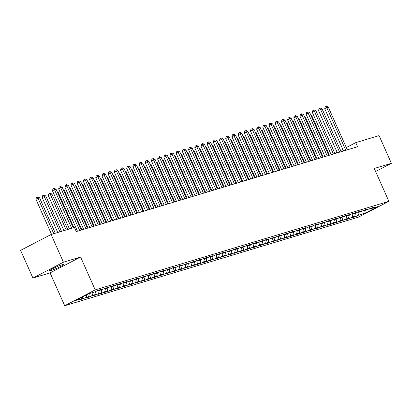 <?xml version="1.0" encoding="UTF-8"?>
<svg xmlns="http://www.w3.org/2000/svg" width="412" height="412" viewBox="0 0 412 412"><rect width="100%" height="100%" fill="white"/><g stroke="black" fill="none" stroke-linecap="round" stroke-linejoin="round"><path stroke-width="0.62" d="M64.699 305.73L358.373 217.181L388.882 201.324L95.208 289.873L64.699 305.73L50.079 272.888L80.587 257.031L63.448 262.202L32.934 278.059L50.079 272.888M32.934 278.059L20.6 250.352L51.109 234.495L63.448 262.202M364.677 210.362L365.233 213.169L377.933 206.567L371.124 208.621L374.055 207.097L364.939 210.486L367.864 208.961L364.151 210.084L361.226 211.603L358.749 212.35L361.679 210.831L357.966 211.948L355.036 213.473L352.564 214.214L355.489 212.695L351.776 213.813L348.851 215.337L346.374 216.084L349.304 214.559L340.188 217.948L343.114 216.429L333.998 219.812L336.928 218.293L333.215 219.411L330.285 220.935L327.813 221.682L330.738 220.157L327.025 221.28L324.1 222.799L321.623 223.546L324.553 222.022L315.438 225.41L318.363 223.891L314.65 225.009L311.724 226.533L309.247 227.275L312.178 225.755L303.062 229.144L305.987 227.62L302.274 228.742L299.349 230.262L296.872 231.008L299.802 229.489L290.687 232.873L293.612 231.353L289.899 232.471L286.973 233.995L284.496 234.742L287.427 233.218L278.311 236.606L281.236 235.082L277.523 236.205L274.598 237.724L272.121 238.471L275.046 236.952L265.936 240.335L268.861 238.816L265.148 239.933L262.223 241.458L259.745 242.205L262.671 240.68L253.56 244.069L256.485 242.544L252.772 243.667L249.847 245.186L247.37 245.933L250.295 244.414L246.587 245.531L243.657 247.056L241.18 247.797L244.11 246.278L234.995 249.667L237.92 248.142L234.207 249.265L231.281 250.784L228.804 251.531L231.735 250.012L222.619 253.395L225.544 251.876L221.831 252.994L218.906 254.518L216.429 255.265L219.359 253.74L215.646 254.863L212.721 256.382L210.244 257.129L213.169 255.605L209.456 256.728L206.53 258.247L204.053 258.993L206.984 257.474L203.27 258.592L200.34 260.116L197.868 260.858L200.793 259.339L197.08 260.456L194.155 261.981L191.678 262.727L194.608 261.203L185.493 264.592L188.418 263.072L179.302 266.456L182.233 264.937L178.52 266.054L175.589 267.579L173.117 268.325L176.042 266.801L172.329 267.924L169.404 269.443L166.927 270.19L169.857 268.665L160.742 272.054L163.667 270.535L159.954 271.652L157.029 273.177L154.552 273.918L157.482 272.399L148.366 275.788L151.292 274.263L147.578 275.386L144.653 276.905L142.176 277.652L145.106 276.133L135.991 279.516L138.916 277.997L135.203 279.115L132.278 280.639L129.801 281.386L132.731 279.861L123.615 283.25L126.541 281.726L122.828 282.848L119.902 284.368L117.425 285.114L120.355 283.595L111.24 286.979L114.165 285.459L110.452 286.577L107.527 288.101L105.05 288.848L107.98 287.324L98.865 290.712L101.79 289.188L98.077 290.311L95.151 291.83L88.343 293.885L75.643 300.482L82.451 298.432L79.526 299.951L88.637 296.568L85.711 298.087L89.425 296.97L92.35 295.445L94.827 294.698L91.902 296.223L101.012 292.834L98.087 294.359L101.8 293.236L104.725 291.717L107.202 290.97L104.277 292.489L107.99 291.372L110.916 289.847L113.393 289.106L110.462 290.625L119.578 287.236L116.653 288.761L120.366 287.638L123.291 286.119L125.768 285.372L122.838 286.891L131.953 283.507L129.028 285.027L132.741 283.909L135.666 282.385L138.144 281.638L135.213 283.162L144.329 279.774L141.404 281.298L145.117 280.175L148.042 278.656L150.519 277.909L147.589 279.429L151.302 278.311L154.232 276.787L156.704 276.045L153.779 277.564L157.492 276.447L160.417 274.922L162.895 274.176L159.964 275.7L169.08 272.311L166.154 273.831L175.27 270.447L172.34 271.966L176.053 270.849L178.983 269.324L181.455 268.578L178.53 270.102L182.243 268.984L185.168 267.46L187.645 266.713L184.715 268.238L193.831 264.849L190.905 266.368L200.021 262.985L197.09 264.504L200.804 263.386L203.734 261.862L206.206 261.115L203.281 262.64L206.994 261.517L209.919 259.998L212.396 259.251L209.466 260.77L218.581 257.387L215.656 258.906L219.369 257.788L222.295 256.264L224.772 255.517L221.841 257.042L230.957 253.653L228.032 255.177L231.745 254.055L234.67 252.535L237.147 251.789L234.217 253.308L243.332 249.924L240.407 251.444L244.12 250.326L247.046 248.802L249.523 248.055L246.592 249.579L255.708 246.191L252.783 247.715L256.496 246.592L259.421 245.073L261.898 244.326L258.973 245.846L262.681 244.728L265.611 243.204L268.083 242.462L265.158 243.981L268.871 242.864L271.796 241.339L274.274 240.593L271.348 242.117L280.459 238.728L277.534 240.248L286.649 236.864L283.724 238.383L287.432 237.266L290.362 235.741L292.834 234.995L289.909 236.519L293.622 235.396L296.547 233.877L299.024 233.13L296.099 234.655L299.812 233.532L302.738 232.013L305.215 231.266L302.284 232.785L305.998 231.668L308.923 230.143L311.4 229.402L308.475 230.921L312.188 229.803L315.113 228.279L317.59 227.532L314.66 229.057L318.373 227.934L321.298 226.415L323.775 225.668L320.85 227.187L329.966 223.804L327.035 225.323L330.748 224.205L333.679 222.681L336.151 221.934L333.226 223.458L336.939 222.341L339.864 220.817L342.341 220.07L339.411 221.594L348.526 218.206L345.601 219.725L349.314 218.607L352.239 217.088L354.717 216.341L351.786 217.86L355.499 216.743L354.933 215.471M365.233 213.169L358.43 215.219L355.499 216.743M51.109 234.495L74.438 227.46L76.266 231.565L357.565 146.749L355.736 142.645L346.312 147.542M354.717 216.341L355.499 213.231M352.239 217.088L352.996 214.085M371.124 208.621L370.306 208.235M348.526 218.206L349.314 215.095M346.054 218.952L346.811 215.95M364.939 210.486L364.115 210.099M342.341 220.07L343.124 216.959M339.864 220.817L340.621 217.819M358.749 212.35L357.93 211.969M336.151 221.934L336.939 218.829M333.679 222.681L334.436 219.684M352.564 214.214L351.74 213.833M329.966 223.804L330.748 220.693M327.488 224.55L328.246 221.548M346.374 216.084L345.555 215.697M323.775 225.668L324.563 222.557M321.298 226.415L322.06 223.412M340.188 217.948L339.364 217.567M317.59 227.532L318.373 224.427M315.113 228.279L315.87 225.282M333.998 219.812L333.179 219.431M311.4 229.402L312.188 226.291M308.923 230.143L309.685 227.146M327.813 221.682L326.989 221.296M305.215 231.266L305.998 228.155M302.738 232.013L303.495 229.01M321.623 223.546L320.804 223.16M299.024 233.13L299.812 230.02M296.547 233.877L297.309 230.875M315.438 225.41L314.613 225.029M292.834 234.995L293.622 231.889M290.362 235.741L291.119 232.744M309.247 227.275L308.428 226.894M286.649 236.864L287.437 233.753M284.172 237.611L284.934 234.608M303.062 229.144L302.238 228.758M280.459 238.728L281.247 235.618M277.987 239.475L278.744 236.473M296.872 231.008L296.053 230.627M274.274 240.593L275.062 237.482M271.796 241.339L272.559 238.342M290.687 232.873L289.863 232.492M268.083 242.462L268.871 239.351M265.611 243.204L266.368 240.206M284.496 234.742L283.677 234.356M261.898 244.326L262.686 241.216M259.421 245.073L260.183 242.071M278.311 236.606L277.487 236.22M255.708 246.191L256.496 243.08M253.236 246.937L253.993 243.935M272.121 238.471L271.302 238.09M249.523 248.055L250.305 244.949M247.046 248.802L247.808 245.804M265.936 240.335L265.112 239.954M243.332 249.924L244.12 246.814M240.86 250.671L241.617 247.669M259.745 242.205L258.921 241.818M237.147 251.789L237.93 248.678M234.67 252.535L235.427 249.533M253.56 244.069L252.736 243.688M230.957 253.653L231.745 250.542M228.485 254.4L229.242 251.402M247.37 245.933L246.546 245.552M224.772 255.517L225.555 252.412M222.295 256.264L223.052 253.267M241.18 247.797L240.361 247.416M218.581 257.387L219.369 254.276M216.109 258.133L216.867 255.131M234.995 249.667L234.171 249.281M212.396 259.251L213.179 256.14M209.919 259.998L210.676 256.995M228.804 251.531L227.985 251.15M206.206 261.115L206.994 258.01M203.734 261.862L204.491 258.865M222.619 253.395L221.795 253.014M200.021 262.985L200.804 259.874M197.544 263.732L198.301 260.729M216.429 255.265L215.61 254.879M193.831 264.849L194.618 261.738M191.359 265.596L192.116 262.593M210.244 257.129L209.42 256.743M187.645 266.713L188.428 263.603M185.168 267.46L185.925 264.463M204.053 258.993L203.234 258.612M181.455 268.578L182.243 265.472M178.983 269.324L179.74 266.327M197.868 260.858L197.044 260.477M175.27 270.447L176.053 267.337M172.793 271.194L173.55 268.191M191.678 262.727L190.859 262.341M169.08 272.311L169.868 269.201M166.608 273.058L167.365 270.056M185.493 264.592L184.669 264.21M162.895 274.176L163.677 271.07M160.417 274.922L161.174 271.925M179.302 266.456L178.484 266.075M156.704 276.045L157.492 272.935M154.232 276.787L154.989 273.789M173.117 268.325L172.293 267.939M150.519 277.909L151.302 274.799M148.042 278.656L148.799 275.654M166.927 270.19L166.108 269.803M144.329 279.774L145.117 276.663M141.852 280.521L142.614 277.518M160.742 272.054L159.918 271.673M138.144 281.638L138.926 278.533M135.666 282.385L136.423 279.387M154.552 273.918L153.733 273.537M131.953 283.507L132.741 280.397M129.476 284.254L130.238 281.252M148.366 275.788L147.542 275.401M125.768 285.372L126.551 282.261M123.291 286.119L124.048 283.116M142.176 277.652L141.357 277.271M119.578 287.236L120.366 284.126M117.101 287.983L117.863 284.986M135.991 279.516L135.167 279.135M113.393 289.106L114.175 285.995M110.916 289.847L111.673 286.85M129.801 281.386L128.982 280.999M107.202 290.97L107.99 287.859M104.725 291.717L105.487 288.714M123.615 283.25L122.791 282.864M101.012 292.834L101.8 289.724M98.54 293.581L99.297 290.578M117.425 285.114L116.606 284.733M94.827 294.698L95.615 291.593M92.35 295.445L93.112 292.448M111.24 286.979L110.416 286.598M88.637 296.568L89.399 293.565M86.165 297.315L86.834 294.668M105.05 288.848L104.231 288.462M82.451 298.432L82.884 296.722M98.865 290.712L98.041 290.331M342.825 149.355L340.611 150.504M337.124 152.316L334.91 153.465M375.61 171.521L391.4 163.317L379.066 135.61L355.736 142.645M80.587 257.031L95.208 289.873M391.4 163.317L374.261 168.482L388.882 201.324M358.43 215.219L359.187 212.221M61.512 264.962A7.215 0.633 156 0 0 54.029 268.027A7.215 0.633 156 0 0 49.641 270.638A7.215 0.633 156 0 0 50.959 270.447L52.072 270.112A7.215 0.633 156 0 0 59.56 267.043A7.215 0.633 156 0 0 63.942 264.432A7.215 0.633 156 0 0 62.624 264.622L61.512 264.962M83.234 298.834L82.673 297.562M89.425 296.97L88.858 295.698M95.61 295.1L95.048 293.833M101.8 293.236L101.234 291.964M107.99 291.372L107.424 290.099M114.175 289.507L113.609 288.235M120.366 287.638L119.799 286.371M126.551 285.774L125.984 284.501M132.741 283.909L132.175 282.637M138.926 282.04L138.36 280.773M145.117 280.175L144.55 278.903M151.302 278.311L150.735 277.039M157.492 276.447L156.926 275.175M163.677 274.577L163.111 273.311M169.868 272.713L169.301 271.441M176.053 270.849L175.486 269.577M182.243 268.984L181.677 267.712M188.428 267.115L187.862 265.843M194.618 265.251L194.052 263.979M200.804 263.386L200.237 262.114M206.994 261.517L206.427 260.25M213.179 259.653L212.613 258.381M219.369 257.788L218.803 256.516M225.555 255.924L224.988 254.652M231.745 254.055L231.178 252.788M237.93 252.19L237.363 250.918M244.12 250.326L243.554 249.054M250.305 248.457L249.744 247.19M256.496 246.592L255.929 245.32M262.681 244.728L262.12 243.456M268.871 242.864L268.305 241.592M275.056 240.994L274.495 239.727M281.247 239.13L280.68 237.858M287.432 237.266L286.87 235.994M293.622 235.396L293.056 234.129M299.812 233.532L299.246 232.26M305.998 231.668L305.431 230.396M312.188 229.803L311.621 228.531M318.373 227.934L317.807 226.667M324.563 226.07L323.997 224.798M330.748 224.205L330.182 222.933M336.939 222.341L336.372 221.069M343.124 220.472L342.557 219.199M349.314 218.607L348.748 217.335M71.693 228.289L54.513 189.705L56.058 189.237L73.238 227.821M69.453 228.964L52.453 190.777L54.513 189.705L53.766 188.552L54.384 188.366L56.058 189.237M52.453 190.777L52.937 188.979L53.766 188.552M55.332 233.218L39.567 197.806L35.957 199.346L51.546 234.361M35.957 199.346L36.447 197.549L37.271 197.121L38.022 198.275L53.787 233.686M37.271 197.121L37.889 196.936L39.567 197.806M79.707 230.524L60.698 187.836L62.248 187.372L81.252 230.061M77.466 231.199L58.638 188.907L60.698 187.836L59.951 186.682L60.569 186.497L62.248 187.372M58.638 188.907L59.127 187.115L59.951 186.682M85.897 228.66L66.888 185.972L68.433 185.503L87.442 228.197M83.657 229.335L64.828 187.043L66.888 185.972L66.141 184.818L66.759 184.633L68.433 185.503M64.828 187.043L65.317 185.245L66.141 184.818M61.522 231.353L45.758 195.942L42.148 197.482L57.737 232.497M42.148 197.482L42.637 195.685L43.461 195.257L44.208 196.411L59.972 231.822M43.461 195.257L44.079 195.072L45.758 195.942M67.707 229.489L51.943 194.078L50.398 194.541L48.333 195.612L63.922 230.627M48.333 195.612L48.822 193.82L49.646 193.393L50.398 194.541L66.162 229.953M49.646 193.393L50.269 193.202L51.943 194.078M92.082 226.796L73.073 184.107L74.624 183.639L93.627 226.327M89.842 227.47L71.013 185.179L73.073 184.107L72.327 182.954L72.945 182.768L74.624 183.639M71.013 185.179L71.503 183.381L72.327 182.954M98.272 224.931L79.264 182.238L80.809 181.774L99.817 224.463M96.032 225.606L77.204 183.309L79.264 182.238L78.517 181.089L79.135 180.899L80.809 181.774M77.204 183.309L77.693 181.517L78.517 181.089M73.897 227.62L58.133 192.213L57.474 192.409M57.16 191.704L58.133 192.213M81.911 229.86L64.318 190.344L63.659 190.545M63.345 189.839L64.318 190.344M104.457 223.062L85.454 180.374L86.999 179.91L106.002 222.598M102.217 223.737L83.389 181.445L85.454 180.374L84.702 179.22L85.32 179.035L86.999 179.91M83.389 181.445L83.878 179.653L84.702 179.22M88.101 227.996L70.509 188.48L69.849 188.681M69.535 187.975L70.509 188.48M110.648 221.198L91.639 178.509L93.184 178.041L112.193 220.729M108.407 221.872L89.579 179.581L91.639 178.509L90.892 177.356L91.51 177.17L93.184 178.041M89.579 179.581L90.068 177.783L90.892 177.356M94.286 226.131L76.694 186.615L76.035 186.811M75.72 186.106L76.694 186.615M116.833 219.333L97.829 176.645L99.374 176.176L118.378 218.865M114.598 220.008L95.764 177.716L97.829 176.645L97.078 175.491L97.695 175.306L99.374 176.176M95.764 177.716L96.254 175.919L97.078 175.491M123.023 217.464L104.015 174.776L105.56 174.312L124.568 217M120.783 218.139L101.955 175.847L104.015 174.776L103.268 173.627L103.886 173.437L105.56 174.312M101.955 175.847L102.444 174.055L103.268 173.627M129.208 215.6L110.205 172.911L111.75 172.443L130.758 215.136M126.973 216.274L108.14 173.982L110.205 172.911L109.453 171.758L110.071 171.572L111.75 172.443M108.14 173.982L108.629 172.185L109.453 171.758M135.399 213.735L116.39 171.047L117.935 170.578L136.944 213.267M133.158 214.41L114.33 172.118L116.39 171.047L115.643 169.893L116.261 169.708L117.935 170.578M114.33 172.118L114.819 170.321L115.643 169.893M141.584 211.871L122.58 169.178L124.125 168.714L143.134 211.402M139.349 212.546L120.515 170.254L122.58 169.178L121.828 168.029L122.446 167.838L124.125 168.714M120.515 170.254L121.004 168.457L121.828 168.029M147.774 210.002L128.765 167.313L130.31 166.85L149.319 209.538M145.534 210.676L126.705 168.384L128.765 167.313L128.019 166.16L128.637 165.974L130.31 166.85M126.705 168.384L127.195 166.592L128.019 166.16M153.959 208.137L134.956 165.449L136.501 164.98L155.509 207.669M151.724 208.812L132.891 166.52L134.956 165.449L134.204 164.295L134.822 164.11L136.501 164.98M132.891 166.52L133.38 164.723L134.204 164.295M160.15 206.273L141.141 163.585L142.691 163.116L161.695 205.804M157.909 206.948L139.081 164.656L141.141 163.585L140.394 162.431L141.012 162.246L142.691 163.116M139.081 164.656L139.57 162.858L140.394 162.431M166.335 204.403L147.331 161.715L148.876 161.252L167.885 203.94M164.1 205.083L145.266 162.786L147.331 161.715L146.579 160.567L147.202 160.376L148.876 161.252M145.266 162.786L145.755 160.994L146.579 160.567M172.525 202.539L153.516 159.851L155.067 159.382L174.07 202.076M170.285 203.214L151.456 160.922L153.516 159.851L152.77 158.697L153.388 158.512L155.067 159.382M151.456 160.922L151.946 159.125L152.77 158.697M178.71 200.675L159.707 157.987L161.252 157.518L180.26 200.206M176.475 201.35L157.642 159.058L159.707 157.987L158.955 156.833L159.578 156.648L161.252 157.518M157.642 159.058L158.131 157.26L158.955 156.833M184.9 198.811L165.892 156.122L167.442 155.654L186.445 198.342M182.66 199.485L163.832 157.193L165.892 156.122L165.145 154.969L165.763 154.778L167.442 155.654M163.832 157.193L164.321 155.396L165.145 154.969M191.086 196.941L172.082 154.253L173.627 153.789L192.636 196.478M188.851 197.616L170.017 155.324L172.082 154.253L171.33 153.099L171.953 152.914L173.627 153.789M170.017 155.324L170.506 153.532L171.33 153.099M197.276 195.077L178.267 152.388L179.817 151.92L198.821 194.608M195.036 195.752L176.207 153.46L178.267 152.388L177.52 151.235L178.138 151.05L179.817 151.92M176.207 153.46L176.697 151.662L177.52 151.235M203.461 193.213L184.458 150.524L186.003 150.056L205.011 192.744M201.226 193.887L182.392 151.595L184.458 150.524L183.706 149.371L184.329 149.185L186.003 150.056M182.392 151.595L182.882 149.798L183.706 149.371M209.651 191.348L190.643 148.655L192.193 148.191L211.196 190.88M207.411 192.023L188.583 149.726L190.643 148.655L189.896 147.506L190.514 147.316L192.193 148.191M188.583 149.726L189.072 147.934L189.896 147.506M215.837 189.479L196.833 146.79L198.378 146.327L217.387 189.015M213.601 190.153L194.773 147.862L196.833 146.79L196.081 145.637L196.704 145.451L198.378 146.327M194.773 147.862L195.257 146.069L196.081 145.637M222.027 187.615L203.018 144.926L204.568 144.458L223.572 187.146M219.787 188.289L200.958 145.997L203.018 144.926L202.271 143.773L202.889 143.587L204.568 144.458M200.958 145.997L201.447 144.2L202.271 143.773M228.212 185.75L209.208 143.062L210.753 142.593L229.762 185.282M225.977 186.425L207.148 144.133L209.208 143.062L208.462 141.908L209.08 141.723L210.753 142.593M207.148 144.133L207.633 142.336L208.462 141.908M234.402 183.881L215.394 141.192L216.944 140.729L235.947 183.417M232.162 184.555L213.334 142.264L215.394 141.192L214.647 140.039L215.265 139.853L216.944 140.729M213.334 142.264L213.823 140.471L214.647 140.039M240.587 182.016L221.584 139.328L223.129 138.859L242.138 181.553M238.352 182.691L219.524 140.399L221.584 139.328L220.837 138.175L221.455 137.989L223.129 138.859M219.524 140.399L220.008 138.602L220.837 138.175M246.778 180.152L227.769 137.464L229.319 136.995L248.323 179.683M244.537 180.827L225.709 138.535L227.769 137.464L227.022 136.31L227.64 136.125L229.319 136.995M225.709 138.535L226.198 136.738L227.022 136.31M252.963 178.288L233.959 135.594L235.504 135.131L254.513 177.819M250.728 178.963L231.899 136.666L233.959 135.594L233.213 134.446L233.831 134.255L235.504 135.131M231.899 136.666L232.383 134.873L233.213 134.446M259.153 176.418L240.145 133.73L241.695 133.267L260.698 175.955M256.913 177.093L238.085 134.801L240.145 133.73L239.398 132.576L240.016 132.391L241.695 133.267M238.085 134.801L238.574 133.009L239.398 132.576M265.338 174.554L246.335 131.866L247.88 131.397L266.888 174.085M263.103 175.229L244.275 132.937L246.335 131.866L245.588 130.712L246.206 130.527L247.88 131.397M244.275 132.937L244.764 131.14L245.588 130.712M271.529 172.69L252.52 130.001L254.07 129.533L273.074 172.221M269.288 173.364L250.46 131.073L252.52 130.001L251.773 128.848L252.391 128.662L254.07 129.533M250.46 131.073L250.949 129.275L251.773 128.848M277.719 170.82L258.71 128.132L260.255 127.669L279.264 170.357M275.479 171.495L256.65 129.203L258.71 128.132L257.964 126.984L258.582 126.793L260.255 127.669M256.65 129.203L257.139 127.411L257.964 126.984M283.904 168.956L264.895 126.268L266.446 125.799L285.449 168.493M281.664 169.631L262.835 127.339L264.895 126.268L264.149 125.114L264.767 124.929L266.446 125.799M262.835 127.339L263.325 125.542L264.149 125.114M290.094 167.092L271.086 124.403L272.631 123.935L291.639 166.623M287.854 167.766L269.026 125.475L271.086 124.403L270.339 123.25L270.957 123.064L272.631 123.935M269.026 125.475L269.515 123.677L270.339 123.25M296.279 165.227L277.276 122.534L278.821 122.07L297.825 164.759M294.039 165.902L275.211 123.61L277.276 122.534L276.524 121.385L277.142 121.195L278.821 122.07M275.211 123.61L275.7 121.813L276.524 121.385M302.47 163.358L283.461 120.67L285.006 120.206L304.015 162.895M300.23 164.033L281.401 121.741L283.461 120.67L282.714 119.516L283.332 119.331L285.006 120.206M281.401 121.741L281.89 119.949L282.714 119.516M308.655 161.494L289.651 118.805L291.196 118.337L310.2 161.025M306.42 162.168L287.586 119.877L289.651 118.805L288.9 117.652L289.518 117.466L291.196 118.337M287.586 119.877L288.076 118.079L288.9 117.652M314.845 159.629L295.837 116.941L297.382 116.472L316.39 159.161M312.605 160.304L293.777 118.012L295.837 116.941L295.09 115.787L295.708 115.602L297.382 116.472M293.777 118.012L294.266 116.215L295.09 115.787M321.03 157.76L302.027 115.072L303.572 114.608L322.581 157.296M318.795 158.44L299.962 116.143L302.027 115.072L301.275 113.923L301.893 113.733L303.572 114.608M299.962 116.143L300.451 114.351L301.275 113.923M327.221 155.896L308.212 113.207L309.757 112.739L328.766 155.432M324.98 156.57L306.152 114.279L308.212 113.207L307.465 112.054L308.083 111.868L309.757 112.739M306.152 114.279L306.641 112.481L307.465 112.054M333.406 154.031L314.402 111.343L315.947 110.874L334.956 153.563M331.171 154.706L312.337 112.414L314.402 111.343L313.65 110.189L314.268 110.004L315.947 110.874M312.337 112.414L312.826 110.617L313.65 110.189M339.596 152.167L320.588 109.479L322.138 109.01L341.141 151.698M337.356 152.842L318.528 110.55L320.588 109.479L319.841 108.325L320.459 108.135L322.138 109.01M318.528 110.55L319.017 108.753L319.841 108.325M100.477 224.262L82.884 184.746L82.225 184.947M81.911 184.241L82.884 184.746M106.662 222.398L89.069 182.882L88.41 183.083M88.096 182.377L89.069 182.882M112.852 220.533L95.26 181.017L94.6 181.213M94.286 180.513L95.26 181.017M119.037 218.669L101.445 179.153L100.785 179.349M100.471 178.643L101.445 179.153M125.227 216.8L107.635 177.284L106.976 177.484M106.662 176.779L107.635 177.284M131.413 214.935L113.82 175.419L113.161 175.62M112.847 174.915L113.82 175.419M137.603 213.071L120.01 173.555L119.351 173.751M119.037 173.045L120.01 173.555M143.788 211.202L126.196 171.691L125.536 171.886M125.222 171.181L126.196 171.691M149.978 209.337L132.386 169.821L131.727 170.022M131.413 169.317L132.386 169.821M156.163 207.473L138.571 167.957L137.912 168.158M137.598 167.452L138.571 167.957M162.354 205.609L144.761 166.093L144.102 166.288M143.788 165.583L144.761 166.093M168.544 203.739L150.947 164.223L150.287 164.424M149.973 163.719L150.947 164.223M174.729 201.875L157.137 162.359L156.478 162.56M156.163 161.854L157.137 162.359M180.919 200.011L163.322 160.495L162.663 160.69M162.349 159.99L163.322 160.495M187.105 198.141L169.512 158.63L168.853 158.826M168.539 158.12L169.512 158.63M193.295 196.277L175.697 156.761L175.038 156.962M174.729 156.256L175.697 156.761M199.48 194.412L181.888 154.897L181.228 155.097M180.914 154.392L181.888 154.897M205.67 192.548L188.073 153.032L187.414 153.228M187.105 152.522L188.073 153.032M211.856 190.679L194.263 151.163L193.604 151.364M193.29 150.658L194.263 151.163M218.046 188.814L200.448 149.298L199.794 149.499M199.48 148.794L200.448 149.298M224.231 186.95L206.639 147.434L205.979 147.63M205.665 146.93L206.639 147.434M230.421 185.086L212.824 145.57L212.17 145.766M211.856 145.06L212.824 145.57M236.606 183.216L219.014 143.7L218.355 143.901M218.041 143.196L219.014 143.7M242.797 181.352L225.199 141.836L224.545 142.037M224.231 141.331L225.199 141.836M248.982 179.488L231.389 139.972L230.73 140.168M230.416 139.462L231.389 139.972M255.172 177.618L237.58 138.102L236.921 138.303M236.606 137.598L237.58 138.102M261.357 175.754L243.765 136.238L243.106 136.439M242.792 135.733L243.765 136.238M267.548 173.89L249.955 134.374L249.296 134.57M248.982 133.869L249.955 134.374M273.733 172.025L256.14 132.51L255.481 132.705M255.167 132L256.14 132.51M279.923 170.156L262.331 130.64L261.672 130.841M261.357 130.135L262.331 130.64M286.108 168.292L268.516 128.776L267.857 128.977M267.543 128.271L268.516 128.776M292.299 166.427L274.706 126.911L274.047 127.107M273.733 126.402L274.706 126.911M298.484 164.558L280.891 125.047L280.232 125.243M279.918 124.537L280.891 125.047M304.674 162.694L287.082 123.178L286.422 123.379M286.108 122.673L287.082 123.178M310.859 160.829L293.267 121.313L292.608 121.514M292.293 120.809L293.267 121.313M317.049 158.965L299.457 119.449L298.798 119.645M298.484 118.939L299.457 119.449M323.235 157.096L305.642 117.58L304.983 117.781M304.669 117.075L305.642 117.58M345.781 150.298L326.778 107.609L328.323 107.146L347.331 149.834M343.546 150.972L324.713 108.68L326.778 107.609L326.026 106.456L326.644 106.27L328.323 107.146M324.713 108.68L325.202 106.888L326.026 106.456M329.425 155.231L311.832 115.715L311.173 115.916M310.859 115.211L311.832 115.715M50.666 269.788L50.959 270.447M51.675 269.216L52.072 270.112"/></g></svg>
